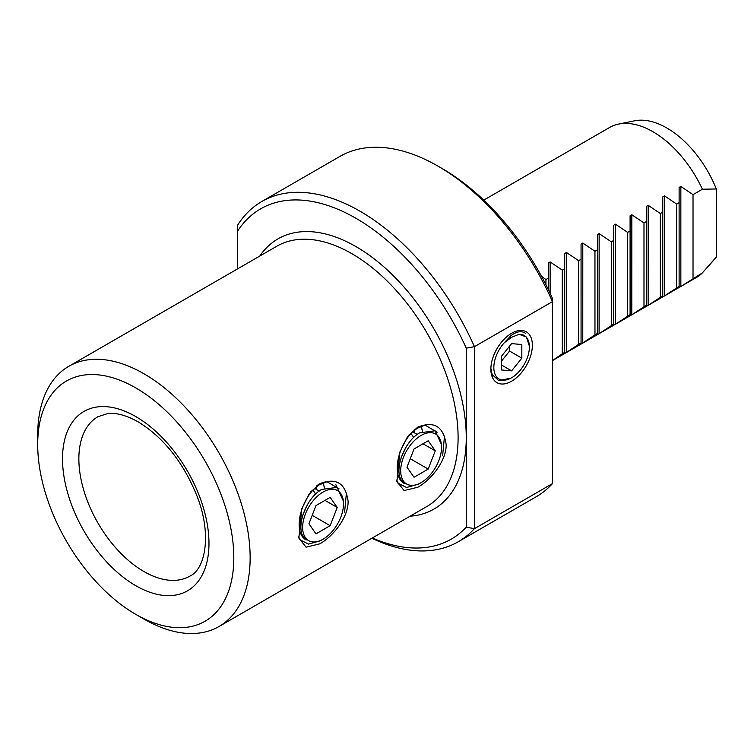 <?xml version="1.0" encoding="UTF-8"?>
<svg xmlns="http://www.w3.org/2000/svg" width="754" height="754" viewBox="0 0 754 754"><rect width="100%" height="100%" fill="white"/><g stroke="black" fill="none" stroke-linecap="round" stroke-linejoin="round"><path stroke-width="1.13" d="M319.809 543.832L306.058 547.178L298.848 538.045L301.836 508.639L309.225 493.795L319.828 483.682C336.143 477.31 345.568 483.144 348.103 501.174C348.499 517.206 333.193 536.377 319.809 543.832M300.563 540.609L298.565 536.669M417.857 487.225L404.116 490.571L396.906 481.438L399.884 452.023L407.283 437.179L417.886 427.075C434.2 420.704 443.625 426.538 446.161 444.568C446.557 460.6 431.241 479.77 417.857 487.225M398.612 484.002L396.623 480.053M490.863 368.715L490.901 369.62A28.171 16.268 120 0 0 492.579 376.604L490.873 368.386M511.617 333.268A29.349 16.946 -60 0 1 532.371 345.257A29.349 16.946 -60 0 1 511.617 381.204A29.349 16.946 -60 0 1 490.863 369.215A29.349 16.946 -60 0 1 511.617 333.268M483.748 200.13L609.647 127.445A86.663 50.037 60 0 1 618.638 124.071L634.614 120.81A81.404 47.002 60 0 1 666.866 128.02A81.404 47.002 60 0 1 716.3 188.971L702.408 189.226L693.02 194.645L680.853 186.445L679.118 187.444L679.118 202.666L676.677 204.08L664.51 195.88L662.775 196.888L662.775 212.1L660.334 213.514L648.167 205.314L646.432 206.323L646.432 221.544L643.991 222.948L631.824 214.749L630.09 215.757L630.09 230.978L627.648 232.383L615.481 224.192L613.747 225.192L613.747 240.413L611.306 241.817L599.138 233.627L597.404 234.626L597.404 249.847L594.963 251.252L582.795 243.061L581.061 244.06L581.061 259.282L578.629 260.686L566.452 252.496L564.727 253.495L564.727 268.716L562.286 270.121L550.118 261.93L548.384 262.929L548.384 278.151L545.943 279.555L541.466 276.237M618.638 124.071A86.663 50.037 60 0 1 652.973 131.743A86.663 50.037 60 0 1 702.408 189.226M143.92 619.053L135.748 614.34A138.67 80.056 -120 0 0 233.806 557.724A138.67 80.056 -120 0 0 135.748 387.895A138.67 80.056 -120 0 0 37.7 444.511A138.67 80.056 -120 0 0 135.748 614.34L143.92 619.053A150.225 86.729 60 0 0 219.037 626.499A150.225 86.729 60 0 0 242.062 506.123A150.225 86.729 60 0 0 143.92 373.748A150.225 86.729 60 0 0 68.812 366.303A150.225 86.729 60 0 0 37.7 435.077L37.7 444.511M702.408 272.863A86.663 50.037 60 0 1 696.31 277.557L680.815 286.501L702.408 272.863L716.3 257.067L716.3 188.971M552.475 360.563L562.286 353.767L564.727 352.354L564.727 353.532L578.629 344.333L581.061 342.919L581.061 344.097L594.963 334.899L597.404 333.485L597.404 334.653L599.138 333.654L613.747 324.05L613.747 325.219L615.481 324.22L630.09 314.616L630.09 315.785L631.824 314.786L646.432 305.182L646.432 306.35L648.167 305.351L662.775 295.747L662.775 296.916L664.51 295.917L679.118 286.313L679.118 287.481L680.853 286.482L680.853 186.445M679.118 287.481L664.472 295.936L664.51 195.88M662.775 296.916L648.129 305.37L648.167 205.314M646.432 306.35L631.786 314.804L631.824 214.749M630.09 315.785L615.443 324.239L615.481 224.192M613.747 325.219L599.1 333.673L599.138 233.627M597.404 334.653L582.767 343.117L582.795 243.061M581.061 344.097L566.424 352.552L566.452 252.496M372.363 537.979A190.668 110.084 -120 0 0 466.264 527.178L466.264 348.159A190.668 110.084 -120 0 0 355.963 218.302A190.668 110.084 -120 0 0 237.482 231.29L237.482 268.924M237.482 231.29L237.482 225.38A196.445 113.42 60 0 1 261.827 201.497A196.445 113.42 60 0 1 360.044 211.224A196.445 113.42 60 0 1 474.436 346.68L552.475 301.628L552.475 298.386A190.668 110.084 60 0 0 442.164 168.538L438.083 166.182A196.445 113.42 60 0 1 552.475 301.628L552.475 483.606A196.445 113.42 60 0 1 536.301 496.697L458.262 541.749A196.445 113.42 60 0 1 371.863 538.262M415.982 428.281L419.12 427.198M441.552 447.226A28.888 16.682 -60 0 1 421.128 482.607A28.888 16.682 -60 0 1 400.694 470.807A28.888 16.682 -60 0 1 421.128 435.426A28.888 16.682 -60 0 1 441.552 447.226L441.552 444.747L435.115 430.76L419.629 432.834C403.692 441.778 392.806 472.051 402.759 481.947A29.755 17.182 -60 0 0 404.191 483.418C389.611 475.209 399.771 439.573 417.037 428.347L425.067 425.115L437.169 432.249M442.655 455.52L444.229 438.847L442.655 455.52M317.934 484.888L321.072 483.804M343.504 503.832A28.888 16.682 -60 0 1 323.07 539.214A28.888 16.682 -60 0 1 302.646 527.423A28.888 16.682 -60 0 1 323.07 492.042A28.888 16.682 -60 0 1 343.504 503.832L343.504 501.353L337.066 487.376L321.572 489.45C305.634 498.394 294.748 528.658 304.71 538.563A29.755 17.182 -60 0 0 306.143 540.024C291.562 531.815 301.723 496.179 318.989 484.963L327.019 481.721L339.112 488.856M344.606 512.126L346.171 495.453L344.606 512.126M597.404 333.485L597.404 249.847M594.963 334.899L594.963 251.252M581.061 342.919L581.061 259.282M578.629 344.333L578.629 260.686M564.727 352.354L564.727 268.716M562.286 353.767L562.286 270.121M548.384 289.659L548.384 278.151M545.943 284.748L545.943 279.555M630.09 314.616L630.09 230.978M627.648 232.383L627.648 316.03M643.991 222.948L643.991 306.595M646.432 305.182L646.432 221.544M660.334 213.514L660.334 297.161M662.775 295.747L662.775 212.1M676.677 204.08L676.677 287.726M679.118 286.313L679.118 202.666M611.306 325.464L611.306 241.817M613.747 324.05L613.747 240.413M466.264 348.159L474.436 346.68L474.436 528.658L552.475 483.606M466.264 527.178L474.436 528.658A196.445 113.42 60 0 1 458.262 541.749M261.827 201.497L339.856 156.446A196.445 113.42 60 0 1 438.083 166.182M716.3 257.067A81.404 47.002 60 0 1 714.538 259.253L709.014 265.493M693.02 194.645L693.02 278.283M335.86 484.737L337.113 487.404M510.335 336.161L510.354 337.905M417.037 428.347L408.772 435.181M397.735 483.022L406.585 487.489L418.329 484.209L421.128 482.607M414.512 432.871L414.606 431.467M414.634 429.978L414.615 429.299M421.118 426.849L421.74 428.376M421.759 428.432L422.457 431.307M422.523 431.269L421.816 428.423M421.797 428.366L421.166 426.839M404.191 483.418L401.675 480.515M401.043 457.932L405.558 447.97M414.05 448.95L406.971 467.188L414.05 477.254L428.197 469.082L435.275 450.845L428.197 440.779L414.05 448.95M412.834 431.91L413.362 432.212M413.437 432.259L417.264 434.464M413.739 437.471L411.26 433.936M423.022 443.767L435.275 450.845M410.251 458.724L428.197 469.082M318.989 484.963L310.723 491.796M299.677 539.638L308.537 544.105L320.28 540.825L323.07 539.214M316.463 489.487L316.557 488.083M316.576 486.584L316.567 485.906M323.061 483.455L323.692 484.982M323.711 485.039L324.409 487.913M324.465 487.885L323.768 485.029M323.749 484.973L323.117 483.446M306.143 540.024L303.626 537.121M302.985 514.539L307.5 504.586M315.992 505.557L308.923 523.794L315.992 533.86L330.148 525.689L337.226 507.451L330.148 497.386L315.992 505.557M314.786 488.517L315.313 488.818M315.389 488.865L319.206 491.071M315.69 494.087L313.202 490.552M324.965 500.373L337.226 507.451M312.203 515.331L330.148 525.689M529.374 346.095L526.452 337.029L519.091 334.295A25.146 14.514 -60 0 1 529.383 346.35A25.146 14.514 -60 0 1 511.617 377.763A25.146 14.514 -60 0 1 511.08 378.065A25.146 14.514 -60 0 1 494.172 371.27A25.146 14.514 -60 0 1 504.379 342.665L510.986 335.634C516.876 331.308 521.721 330.563 525.519 333.381M491.693 374.097L498.837 380.732L511.08 378.065M501.401 369.941L511.617 370.855L521.834 358.15L521.834 344.531L511.617 343.617L501.401 356.322L501.401 369.941M519.091 334.295L511.617 337.264L504.379 342.665M501.401 364.955L511.617 370.855M501.401 361.232L509.572 351.072L509.572 346.161M509.572 351.072L521.834 358.15M143.92 571.532A92.007 53.119 -120 0 0 189.923 576.084C205.39 569.195 212.194 534.039 196.879 495.727C183.109 462.079 163.533 437.461 138.142 421.844C126.22 415.237 116.022 412.495 107.539 413.616L97.916 416.717A92.007 53.119 -120 0 0 83.817 490.449A92.007 53.119 -120 0 0 143.92 571.532M135.748 416.557A103.562 59.792 60 0 1 208.981 543.398A103.562 59.792 60 0 1 135.748 585.679A103.562 59.792 60 0 1 62.516 458.837A103.562 59.792 60 0 1 135.748 416.557M219.037 626.499L426.981 506.434A150.225 86.729 -120 0 0 450.015 386.067A150.225 86.729 -120 0 0 351.873 253.683A150.225 86.729 -120 0 0 276.765 246.247L68.812 366.303M259.819 256.03A156.003 90.065 60 0 1 355.963 246.605A156.003 90.065 60 0 1 466.264 437.669A156.003 90.065 60 0 1 410.035 516.217M550.118 293.278L550.118 261.93M552.475 360.601L564.727 353.532M529.383 346.35L529.374 345.822"/></g></svg>
